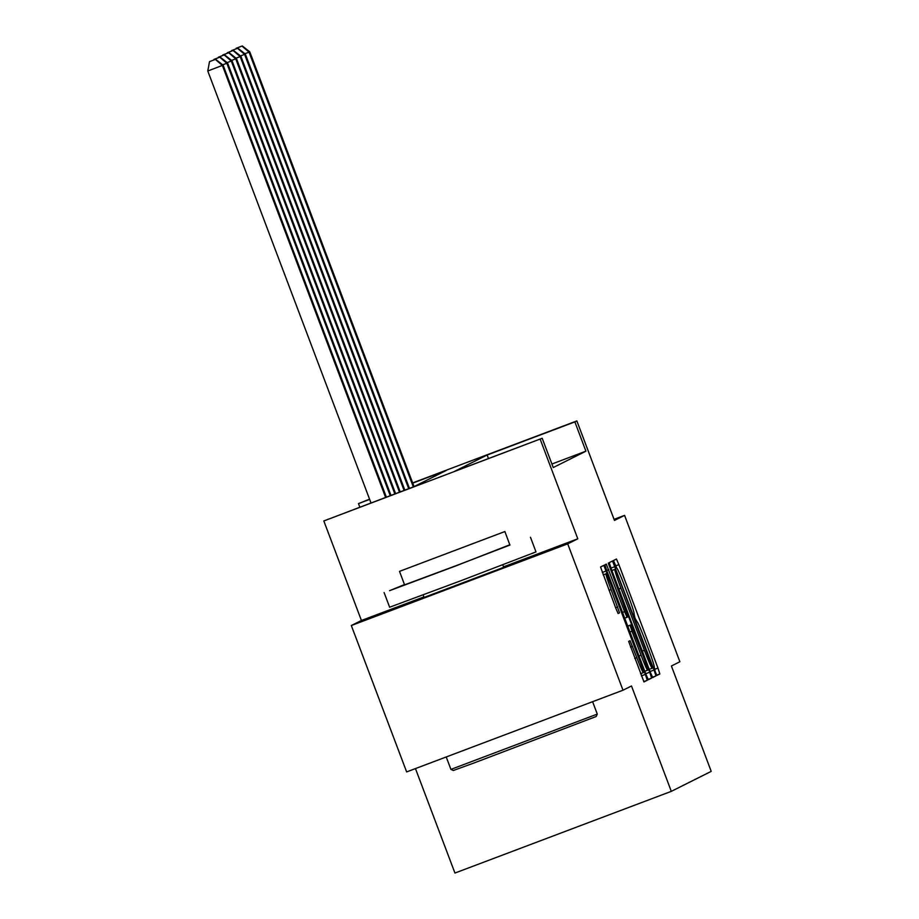 <?xml version="1.0" encoding="UTF-8"?>
<svg xmlns="http://www.w3.org/2000/svg" width="919" height="919" viewBox="0 0 919 919"><rect width="100%" height="100%" fill="white"/><g stroke="black" fill="none" stroke-linecap="round" stroke-linejoin="round"><path stroke-width="1.38" d="M655.178 671.525L656.89 675.454L659.853 673.972L657.97 668.079L618.878 564.634L616.431 559.028L613.455 560.521L616.879 568.367A19.655 0.999 69.3 0 0 616.879 568.367A19.655 0.999 69.3 0 1 624.725 586.311L627.987 594.938A19.655 0.999 69.3 0 1 634.041 613.766L634.983 618.085L637.074 621.818A19.655 0.999 69.3 0 0 637.074 621.818A19.655 0.999 69.3 0 1 644.92 639.762L648.182 648.377A19.655 0.999 69.3 0 1 654.236 667.217L655.178 671.525M424.073 597.419L503.692 567.333M628.665 641.405L643.978 681.921L647.275 680.267L645.379 674.385L603.84 565.334L600.544 566.989L615.684 607.93L618.131 613.536L619.544 612.824L611.078 589.55A16.439 0.827 69.3 0 1 606.023 573.812A16.439 0.827 69.3 0 1 612.582 588.803L638.314 656.901A16.439 0.827 69.3 0 1 643.369 672.651A16.439 0.827 69.3 0 1 636.81 657.659L630.078 640.692L628.665 641.405M623.002 690.215L406.635 771.914L351.322 625.54L567.701 543.853L623.002 690.215L631.491 685.976L671.307 791.351L711.214 771.374L671.398 665.988L679.876 661.749L624.575 515.375L614.466 520.441L576.856 420.913L574.869 421.901L585.92 451.183L553.249 467.541L542.187 438.271L323.821 520.958L413.527 486.84L446.209 470.482L412.746 483.118M567.701 543.853L577.798 538.798L540.188 439.259M650.215 671.961L652.662 677.567L655.959 675.913L654.064 670.031L612.536 560.981L609.228 562.635L611.124 568.516L650.215 671.961M651.617 678.096L648.32 679.738L645.873 674.132L606.781 570.699L604.886 564.806L606.299 564.105L624.598 611.663L627.057 617.269L627.987 616.798L608.275 563.117L649.722 672.203L651.617 678.096L648.079 679.428M624.575 515.375L614.053 519.35M415.457 768.583L454.939 873.05L671.307 791.351M585.92 451.183L551.917 464.015M423.877 596.913L361.431 620.486L351.322 625.54M361.431 620.486L323.821 520.958M359.823 507.116L358.49 503.601L369.576 499.178M574.869 421.901L487.15 455.02L454.468 471.39L542.187 438.271M412.654 482.9L576.856 420.913M369.656 499.385L358.49 503.601M488.471 458.547L487.15 455.02M577.798 538.798L503.509 566.839M652.616 668.021L616.982 573.111L614.857 569.389A19.655 0.999 69.3 0 0 620.911 588.217L644.368 650.284A19.655 0.999 69.3 0 0 652.203 668.228L652.616 668.021M641.048 655.19A16.439 0.827 69.3 0 0 647.608 670.192A16.439 0.827 69.3 0 0 642.542 654.443L631.031 624.84L630.089 625.311L631.985 631.204L641.048 655.19L639.004 655.971M414.044 486.588L249.761 51.797L249.049 52.153L413.332 486.921M242.283 45.95L236.149 48.305L242.283 45.95L249.761 51.797M241.996 46.088L249.049 52.153L244.925 53.716M596.19 716.51L473.917 763.011L453.331 770.49L450.919 769.398L597.281 714.086L596.19 716.51M404.498 584.576L389.553 590.687L455.583 566.012L509.884 544.749M384.108 592.583L389.633 607.218L461.108 580.647L536.007 551.905L530.47 537.27M504.887 531.55L509.919 545.059L456.054 565.702L404.59 584.84L399.501 571.365L504.887 531.55L399.501 571.365M418.283 564.266L486.151 538.626L418.283 564.266M409.449 488.38L245.316 54.026L244.603 54.382L408.714 488.667M237.837 48.179L231.714 50.522L237.837 48.179L245.316 54.026M237.561 48.316L244.603 54.382L240.479 55.933M404.831 490.126L240.881 56.243L240.169 56.599L404.084 490.401M233.403 50.396L227.269 52.751L233.403 50.396L240.881 56.243M233.116 50.534L240.169 56.599L236.045 58.161M400.202 491.872L236.436 58.471L235.723 58.827L399.466 492.147M228.957 52.624L222.823 54.968L228.957 52.624L236.436 58.471M228.682 52.762L235.723 58.827L231.599 60.378M395.584 493.618L231.99 60.688L231.289 61.045L394.848 493.894M224.523 54.841L218.389 57.196L224.523 54.841L231.99 60.688M224.236 54.979L231.289 61.045L227.154 62.607M390.966 495.364L227.556 62.917L226.844 63.273L390.219 495.64M220.078 57.07L213.943 59.413L220.078 57.07L227.556 62.917M219.79 57.208L226.844 63.273L222.72 64.824M386.348 497.11L223.11 65.134L207.786 71.016L370.977 502.911M215.356 59.436L209.509 61.642L215.356 59.436L222.398 65.49L385.601 497.386M215.643 59.287L223.11 65.134M207.786 71.016L209.509 61.642M615.305 565.989L618.878 564.634M654.408 669.423L657.97 668.079M656.683 675.166L659.853 673.972M610.974 568.103L614.983 566.586M650.055 671.548L654.064 670.031M652.433 677.257L655.959 675.913M611.859 570.469L615.259 569.183L611.859 570.469M611.882 570.515L614.857 569.389M618.866 588.999L620.911 588.217M642.312 651.066L644.368 650.284M649.228 669.354L652.203 668.228L649.228 669.354M606.701 570.481L608.746 569.711M622.554 612.433L624.598 611.663M624.713 618.154L627.045 617.269L624.713 618.154M645.712 673.719L649.722 672.203M627.711 626.092L631.031 624.84L627.711 626.092M627.757 626.195L630.089 625.311M629.94 631.973L631.985 631.204M630.48 647.079L632.525 646.31M634.765 658.429L636.81 657.659M609.033 590.331L611.078 589.55M615.604 607.712L617.648 606.942M618.005 613.41L619.544 612.824M602.278 572.457L606.287 570.94M641.37 675.902L645.379 674.385M643.737 681.599L647.275 680.267M644.782 671.261L647.608 670.192M640.543 673.719L643.369 672.651M603.197 574.88L606.023 573.812M592.606 701.702L597.281 714.086M502.75 564.84L503.784 567.563M423.131 594.926L424.153 597.649M446.22 756.969L450.919 769.387"/></g></svg>
